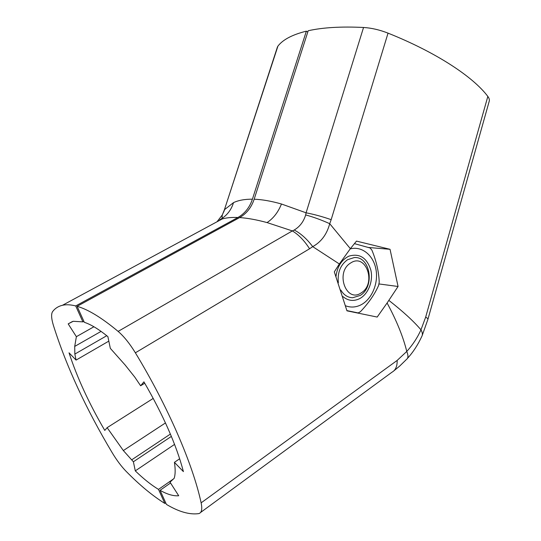 <?xml version="1.0" encoding="UTF-8"?>
<svg xmlns="http://www.w3.org/2000/svg" width="541" height="541" viewBox="0 0 541 541"><rect width="100%" height="100%" fill="white"/><g stroke="black" fill="none" stroke-linecap="round" stroke-linejoin="round"><path stroke-width="0.81" d="M277.235 47.601L277.932 46.1C282.916 39.621 292.39 34.644 306.362 31.162L252.41 199.183C249.644 207.453 244.803 213.553 237.898 217.496L75.706 305.935C70.628 304.644 66.225 304.427 62.492 305.273C58.401 306.226 55.121 308.309 52.653 311.535C51.07 313.848 51.307 318.426 53.363 325.263C66.239 366.135 85.87 408.658 112.271 452.844C116.761 460.29 121.387 466.464 126.141 471.36C139.625 485.081 152.521 495.779 164.843 503.448L158.499 489.395C151.23 484.993 143.493 478.819 135.291 470.873L174.56 444.391M307.788 32.014L306.362 31.162M217.029 221.763L222.29 214.966L224.711 209.489L233.509 202.625C238.453 200.292 244.755 199.142 252.41 199.183M83.875 321.327L82.895 321.868L73.231 321.293L68.186 323.876L76.376 336.678L74.712 346.416L74.841 354.078L76.078 360.09L69.032 352.82C77.038 377.429 88.954 403.295 104.778 430.42L107.125 427.661L123.348 450.565L133.384 461.771L135.291 470.873M82.895 321.868L75.706 305.935M165.708 502.832L164.843 503.448M62.492 305.273L222.229 218.956L222.006 218.449L219.747 219.795L222.229 218.956C226.436 217.732 231.656 217.245 237.898 217.496M224.272 210.192L277.932 46.1M223.534 212.241L224.015 211.335M171.369 436.411L133.384 461.771M93.924 326.764L76.376 336.678M173.478 478.954L158.499 489.395M108.822 341.121L76.078 360.09M153.238 398.406L107.125 427.661M68.186 323.876L72.501 321.489M123.348 450.565L165.472 422.934M74.841 354.078L106.76 335.711M144.738 383.224L140.626 385.774L134.837 377.192L125.093 364.952L110.33 348.363L107.882 336.624C98.814 329.253 90.956 324.478 84.315 322.301L77.106 306.321C88.156 309.452 101.823 317.817 118.127 331.396C123.936 336.394 129.684 343.528 135.372 352.806L309.567 248.779C304.387 240.644 298.646 234.693 292.35 230.919L294.23 230.02C299.856 226.632 303.663 221.6 305.665 214.933L306.084 212.816L281.462 204.004C271.156 201.083 262.054 199.487 254.162 199.223L308.201 30.742C322.774 27.476 341.222 26.387 363.545 27.476C371.505 27.963 379.667 29.856 388.039 33.143C436.12 52.355 473.064 76.727 487.833 96.42C489.294 98.354 489.72 100.078 489.125 101.593L427.965 319.156M135.372 352.806C168.014 406.541 192.914 464.428 201.13 502.853L397.168 360.421L406.771 351.447C403.228 336.955 396.675 320.799 387.099 302.994L398.068 286.48L379.072 283.957M388.871 300.397C402.998 311.447 413.696 321.259 420.966 329.827L425.672 317.121L487.833 96.42M398.068 286.48L390.041 249.306L356.478 241.103L350.358 248.691L329.719 223.69L331.173 219.666C322.389 216.603 314.023 214.317 306.084 212.816L363.545 27.476M406.656 359.265C408.327 357.993 408.367 355.39 406.771 351.447C412.742 344.84 417.476 337.631 420.966 329.827C422.521 332.539 422.792 334.757 421.77 336.482M350.358 248.691L339.342 263.967L334.318 271.859L346.964 310.832L377.185 317.06L387.099 302.994M339.342 263.967L312.705 246.635C307.024 239.054 300.87 233.516 294.23 230.02M309.567 248.779L312.705 246.635C321.205 241.976 326.879 234.327 329.719 223.69C321.34 219.916 313.32 217.002 305.665 214.933M140.626 385.774L143.933 381.845C163.362 415.38 176.515 445.297 183.399 471.603L174.425 462.345C175.48 469.155 175.399 474.471 174.182 478.285L170.016 482.166L178.713 495.752C173.445 496.198 167.23 494.386 160.062 490.308L166.418 504.401C178.672 511.732 189.364 514.816 198.479 513.652L199.244 513.456C201.746 512.381 202.381 508.851 201.13 502.853M118.127 331.396L292.356 230.919L267.058 222.581C256.562 219.741 247.42 218.077 239.622 217.583L77.106 306.321M254.162 199.223C251.389 207.514 246.54 213.634 239.622 217.583M170.543 482.991L160.062 490.308M179.659 458.754L174.425 462.345M390.041 249.306L368.502 247.48M350.751 262.94C334.805 272.089 346.26 303.711 361.334 292.789C376.746 283.619 366.007 252.661 350.751 262.94M340.81 290.023C343.745 294.967 347.687 297.543 352.637 297.753L360.265 295.42C375.17 286.696 370.335 255.967 354.152 257.59L347.579 259.707C340.404 264.934 337.327 272.623 338.348 282.781M345.598 305.8C350.514 307.64 355.437 307.423 360.374 305.138C371.572 299.89 378.572 283.741 375.995 269.553C373.56 255.325 361.915 245.742 350.183 248.901M346.903 310.595L358.169 312.935L360.387 311.724C368.57 303.149 374.649 294.385 378.619 285.418L379.214 282.206C378.835 271.819 376.401 261.127 371.91 250.138L370.078 247.967L354.443 243.639M336.015 276.336C337.314 266.49 341.621 259.761 348.938 256.136C359.596 253.087 366.899 257.732 370.842 270.074C373.493 281.354 368.015 294.798 358.94 298.984C353.158 301.493 347.809 300.681 342.886 296.549M222.04 218.422C227.653 214.574 231.48 209.306 233.509 202.625M170.395 434.078L131.659 459.864M101.066 331.39L74.712 346.416M331.173 219.666L388.039 33.143M267.058 222.581C273.354 218.422 278.155 212.234 281.462 204.004M422.203 335.488L427.89 319.413C428.202 318.94 427.464 318.176 425.672 317.121M200.576 512.476L391.975 372.208C395.545 370.254 397.277 366.318 397.168 360.421M352.042 311.873L357.912 312.908M222.006 218.442L222.29 214.966L224.4 209.793L277.499 46.79M421.764 336.495C417.835 344.982 413.06 352.286 407.434 358.406M406.643 359.271L399.63 366.122L393.956 370.761"/></g></svg>
